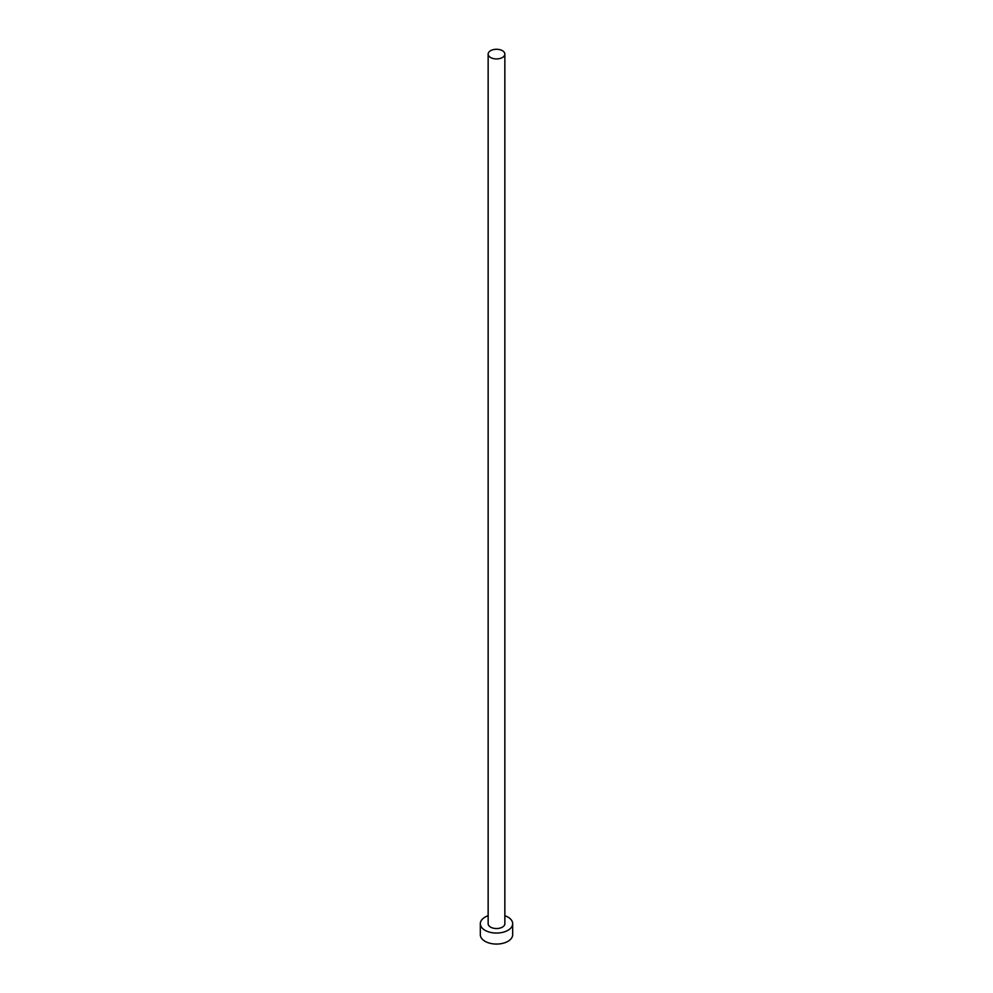 <?xml version="1.0" encoding="UTF-8"?>
<svg xmlns="http://www.w3.org/2000/svg" width="993" height="993" viewBox="0 0 993 993"><rect width="100%" height="100%" fill="white"/><g stroke="black" fill="none" stroke-linecap="round" stroke-linejoin="round"><path stroke-width="1.49" d="M490.592 57.52A8.354 4.828 0 0 0 499.702 58.562A8.354 4.828 0 0 0 504.854 54.106A8.354 4.828 0 0 0 502.408 50.693A8.354 4.828 0 0 0 493.298 49.65A8.354 4.828 0 0 0 488.146 54.106A8.354 4.828 0 0 0 490.592 57.52M488.146 54.106L488.146 923.713A8.354 4.828 0 0 0 490.592 927.127A8.354 4.828 0 0 0 499.702 928.17A8.354 4.828 0 0 0 504.854 923.713L504.854 54.106M488.146 915.72A16.173 9.334 0 0 0 480.327 923.713A16.173 9.334 0 0 0 485.056 930.317A16.173 9.334 0 0 0 502.694 932.34A16.173 9.334 0 0 0 512.673 923.713A16.173 9.334 0 0 0 507.944 917.11A16.173 9.334 0 0 0 504.854 915.72M480.327 923.713L480.327 934.723A16.173 9.334 0 0 0 485.056 941.327A16.173 9.334 0 0 0 502.694 943.35A16.173 9.334 0 0 0 512.673 934.723L512.673 923.713"/></g></svg>
